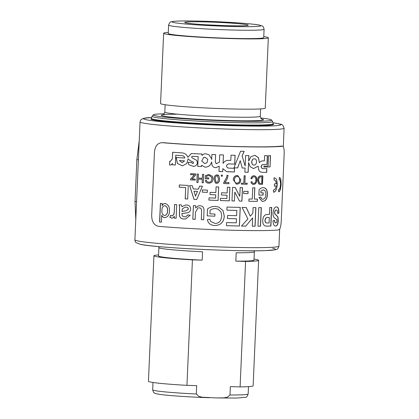 <?xml version="1.0" encoding="UTF-8"?>
<svg xmlns="http://www.w3.org/2000/svg" width="419" height="419" viewBox="0 0 419 419"><rect width="100%" height="100%" fill="white"/><g stroke="black" fill="none" stroke-linecap="round" stroke-linejoin="round"><path stroke-width="0.63" d="M135.787 219.566L135.033 201.508L136.856 159.681L139.228 140.69M164.243 113.774A59.184 2.828 2.5 0 0 153.317 114.827A59.184 2.828 2.5 0 0 229.361 120.96A59.184 2.828 2.5 0 0 271.496 119.986A59.184 2.828 2.5 0 0 260.707 117.985M264.085 29.246L263.719 37.616A47.782 2.284 -177.5 0 1 222.85 38.087A47.782 2.284 -177.5 0 1 170.25 34.19A47.782 2.284 -177.5 0 1 168.244 33.447L168.611 25.082A47.782 2.284 -177.5 0 0 170.617 25.826A47.782 2.284 -177.5 0 0 223.217 29.723A47.782 2.284 -177.5 0 0 264.085 29.246C262.938 25.13 262.655 26.271 259.539 25.119C257.24 24.538 250.148 23.804 238.264 22.909L216.833 21.704C199.088 20.955 185.753 20.761 176.828 21.118C171.591 21.406 171.104 21.856 170.968 21.903C170.261 21.683 169.475 22.741 168.611 25.082M263.766 36.589A52.396 2.504 -177.5 0 1 266.128 36.998A52.396 2.504 -177.5 0 1 268.328 37.815A52.396 2.504 -177.5 0 1 223.516 38.339A52.396 2.504 -177.5 0 1 165.835 34.065A52.396 2.504 -177.5 0 1 163.64 33.242A52.396 2.504 -177.5 0 1 168.291 32.42M268.328 37.815L265.258 108.086A52.396 2.504 -177.5 0 1 220.446 108.605A52.396 2.504 -177.5 0 1 162.771 104.336A52.396 2.504 -177.5 0 1 160.571 103.514L163.64 33.242M272.879 123.909A61.378 2.933 -177.5 0 1 273.534 124.412A61.378 2.933 -177.5 0 1 220.656 124.967A61.378 2.933 -177.5 0 1 153.48 119.975A61.378 2.933 -177.5 0 1 150.908 119.054A61.378 2.933 -177.5 0 1 151.599 118.614M254.05 259.11A52.396 2.504 -177.5 0 1 256.412 259.518A52.396 2.504 -177.5 0 1 258.612 260.34A52.396 2.504 -177.5 0 1 245.576 261.419L240.097 386.899L230.35 386.617L229.984 394.981A47.782 2.284 2.5 0 0 248.163 393.986C247.231 396.468 246.293 397.584 245.351 397.322L237.086 398.05L216.759 397.94L223.856 397.841L227.349 397.202L229.984 394.981M202.168 260.152L202.534 251.782A47.782 2.284 -177.5 0 1 158.895 247.603L158.529 255.967A47.782 2.284 -177.5 0 0 202.168 260.152L192.421 259.864A52.396 2.504 -177.5 0 1 153.925 255.768A52.396 2.504 -177.5 0 1 158.576 254.946M153.008 382.479L152.684 389.817A47.782 2.284 2.5 0 0 196.322 393.996L196.689 385.632L186.942 385.349A52.396 2.504 -177.5 0 1 148.446 381.248L153.925 255.768M186.942 385.349L192.421 259.864M258.612 260.34L253.134 385.82A52.396 2.504 -177.5 0 1 240.097 386.899M254.569 250.792L254.37 251.772A47.782 2.284 -177.5 0 1 236.19 252.767L235.829 261.137L245.576 261.419M254.37 251.772L254.003 260.136A47.782 2.284 -177.5 0 1 235.829 261.137M196.322 393.996L198.81 396.384L202.267 397.222L216.759 397.94M206.96 162.792L207.787 159.346L204.943 157.24L203.582 157.502L201.764 161.016L204.734 163.625L206.955 162.792L207.798 159.34L204.959 157.23L203.404 157.586M254.453 158.791C251.295 158.482 250.761 164.992 253.94 165.102C257.03 165.405 257.538 158.89 254.453 158.791L254.354 158.78C251.206 158.471 250.667 164.981 253.841 165.091M163.494 142.685L161.708 142.654L163.494 142.685A72.094 3.441 2.5 0 0 280.882 146.116L282.689 146.194L280.882 146.116M281.327 218.99L284.066 156.245C284.433 149.923 283.93 146.571 282.563 146.2A73.77 3.525 2.5 0 1 162.195 142.68C157.591 142.863 155.004 146.126 154.433 152.458L151.694 215.198C151.699 221.599 153.983 225.312 158.544 226.333A73.77 3.525 2.5 0 0 278.907 229.853C280.327 229.02 281.133 225.396 281.327 218.99M278.625 191.834L279.4 191.331L280.117 189.917L280.976 184.685L280.72 179.636L280.259 178.232L279.431 177.488A73.77 3.525 2.5 0 1 279.321 177.509L279.195 179.662A73.77 3.525 2.5 0 0 279.274 179.657A73.77 3.525 2.5 0 0 279.347 179.651L280.264 180.73L280.61 184.177L280.086 187.922L278.986 189.666A73.77 3.525 2.5 0 1 278.907 189.676L278.609 189.655L278.604 191.844A73.77 3.525 2.5 0 0 278.698 191.839L279.557 191.342L280.337 189.744L281.139 184.69L280.882 179.641L280.353 178.133L279.499 177.494A73.77 3.525 2.5 0 1 279.41 177.499L279.588 177.499M276.205 186.167L275.419 188.691L274.026 189.985A73.77 3.525 2.5 0 1 273.911 189.99L273.466 189.959L273.502 192.153A73.77 3.525 2.5 0 0 273.638 192.148L274.895 191.677L275.964 190.284L276.744 188.173L277.21 185.072L276.66 180.008L275.906 178.583L274.518 177.808A73.77 3.525 2.5 0 1 274.387 177.813A73.77 3.525 2.5 0 1 274.262 177.818L273.995 177.86L274.131 179.971A73.77 3.525 2.5 0 0 274.241 179.966A73.77 3.525 2.5 0 0 274.345 179.961L275.676 180.982L276.331 183.794A73.77 3.525 2.5 0 1 274.429 183.889L274.335 186.041A73.77 3.525 2.5 0 0 276.236 185.942L276.205 186.167M228.03 168.061L228.423 168.113C225.888 166.752 225.883 165.348 228.418 163.902L234.724 164.091L235.106 155.302A73.77 3.525 2.5 0 1 231.037 155.182L230.806 160.419A73.77 3.525 2.5 0 1 228.575 160.346C226.176 160.278 224.343 161.299 223.076 163.41L223.442 154.93A73.77 3.525 2.5 0 1 219.734 154.794L219.415 162.08L216.235 163.756L215.324 161.928L215.644 154.632A73.77 3.525 2.5 0 1 211.894 154.48L211.674 159.539L211.543 158.686L209.076 154.873L205.776 153.763L203.644 154.072L201.937 155.465L202 154.019L191.373 153.537L187.89 157.282C186.774 154.663 184.899 153.207 182.26 152.914L172.628 152.254L172.34 158.895L170.313 161.336L169.732 161.252L169.569 165.018L170.062 165.06M228.423 168.113A73.77 3.525 2.5 0 0 234.54 168.297L234.378 171.989L226.663 171.628L222.845 168.637L222.714 171.628A73.77 3.525 2.5 0 1 219.006 171.491L219.231 166.16L215.905 167.679C214.224 167.679 212.978 166.94 212.155 165.474L211.574 161.917C210.726 165.358 208.531 167.097 204.991 167.144L201.513 165.212L201.45 166.542A73.77 3.525 2.5 0 1 197.742 166.353L198.15 156.596A73.77 3.525 2.5 0 1 192.672 156.303L191.525 156.874L192.201 157.979L196.506 160.247C197.993 162.724 197.496 164.651 195.013 166.044L193.651 166.453L188.828 164.735L188.037 162.289A73.77 3.525 2.5 0 0 191.572 162.493L192.347 163.462L192.955 163.483M192.431 156.313L192.709 156.297A73.603 3.514 2.5 0 0 198.177 156.591L198.15 156.596M169.826 161.247L169.569 165.018C170.779 165.17 171.701 164.63 172.335 163.389L172.277 164.787A73.77 3.525 2.5 0 0 175.336 165.007L175.76 155.239L182.108 155.664C183.506 155.768 184.365 156.559 184.679 158.036L176.184 157.486L177.357 163.436L182.459 165.856L186.665 163.614L188.162 158.853L190.305 160.77L193.431 162.132L193.332 163.384L192.976 163.483M262.991 160.886L263.242 160.912C261.854 160.739 260.571 161.32 259.403 162.661L258.444 157.691L254.914 155.292L250.908 156.743L248.65 161.106L248.891 155.585A73.77 3.525 2.5 0 1 245.628 155.533L245.173 166.034L242.145 156.098L244.146 151.327A73.77 3.525 2.5 0 1 240.548 151.249L233.959 167.799A73.77 3.525 2.5 0 0 237.688 167.899L240.218 160.681L242.219 167.998A73.77 3.525 2.5 0 0 245.084 168.056L244.9 172.23A73.77 3.525 2.5 0 0 248.163 172.282L248.582 162.614L250.159 166.689L253.511 168.585L258.167 166.196L258.842 170.313L260.225 171.842L262.142 172.34L266.735 172.335L266.898 168.637A73.77 3.525 2.5 0 1 262.603 168.674L262.451 168.663M262.603 168.674C260.728 167.281 260.786 165.877 262.786 164.468A73.77 3.525 2.5 0 0 267.081 164.431L267.463 155.643A73.77 3.525 2.5 0 1 264.63 155.674L264.405 160.906A73.77 3.525 2.5 0 1 263.242 160.912L263.053 160.891M270.03 166.93L270.527 155.59A73.77 3.525 2.5 0 1 268.542 155.627L268.087 166.086A73.77 3.525 2.5 0 1 263.876 166.133L263.839 167.013A73.77 3.525 2.5 0 0 270.03 166.93L270.391 155.59M185.69 187.597L185.198 198.873A73.77 3.525 2.5 0 0 187.681 199.02L188.272 185.486A73.77 3.525 2.5 0 1 179.327 184.936L179.232 187.193A73.77 3.525 2.5 0 0 185.69 187.597L185.256 198.868A73.603 3.514 2.5 0 0 187.681 199.015M192.279 185.711L193.259 188.896A73.77 3.525 2.5 0 0 198.365 189.168L199.633 186.099A73.77 3.525 2.5 0 0 202.393 186.235L196.726 199.517A73.77 3.525 2.5 0 1 194.013 199.376L189.608 185.565A73.77 3.525 2.5 0 0 192.279 185.711M202.309 192.143A73.77 3.525 2.5 0 0 207.337 192.379L207.436 190.121A73.77 3.525 2.5 0 1 202.408 189.886L202.325 192.138A73.603 3.514 2.5 0 0 207.337 192.368M215.748 194.814L215.607 198.114A73.77 3.525 2.5 0 1 209.013 197.841L208.913 200.093A73.77 3.525 2.5 0 0 218.1 200.471L218.687 186.937A73.77 3.525 2.5 0 1 216.099 186.837L215.848 192.562A73.77 3.525 2.5 0 1 210.123 192.326L210.024 194.578A73.77 3.525 2.5 0 0 215.748 194.814L215.733 194.809A73.603 3.514 2.5 0 1 210.024 194.573M220.336 200.549A73.77 3.525 2.5 0 0 229.319 200.848L229.272 200.837A73.603 3.514 2.5 0 1 220.336 200.544L220.431 198.297A73.77 3.525 2.5 0 0 226.899 198.512L227.004 195.207A73.603 3.514 2.5 0 1 221.436 195.024A73.77 3.525 2.5 0 0 227.046 195.217M221.431 195.029L221.531 192.771A73.77 3.525 2.5 0 0 227.14 192.96L227.391 187.235A73.77 3.525 2.5 0 0 229.911 187.314L229.319 200.848M241.925 201.162L242.512 187.628A73.77 3.525 2.5 0 1 240.166 187.576L239.783 196.333L235.211 187.461A73.77 3.525 2.5 0 1 232.566 187.387L231.974 200.926A73.77 3.525 2.5 0 0 234.436 200.989L234.823 192.096L239.469 201.11A73.77 3.525 2.5 0 0 241.925 201.162L241.847 201.151A73.603 3.514 2.5 0 1 239.464 201.099M243.649 193.552A73.77 3.525 2.5 0 0 248.022 193.625L247.933 193.615A73.603 3.514 2.5 0 1 243.649 193.541L243.748 191.3A73.77 3.525 2.5 0 0 248.121 191.368L248.022 193.625M257.329 201.34A73.77 3.525 2.5 0 1 248.86 201.272L248.959 199.02A73.77 3.525 2.5 0 0 252.259 199.056L252.751 187.775A73.77 3.525 2.5 0 0 254.836 187.791L254.343 199.072A73.77 3.525 2.5 0 0 257.428 199.083L257.329 201.34L257.318 199.083M263.614 187.623L263.294 187.618C261.812 187.649 260.429 188.33 259.136 189.655L258.9 195.092A73.77 3.525 2.5 0 0 263.095 195.076L262.975 195.065A73.603 3.514 2.5 0 1 258.9 195.081M263.294 187.618C266.159 187.859 267.532 190.168 267.401 194.552C267.322 197.318 266.505 199.402 264.955 200.806L262.257 201.476L258.921 197.522L260.833 196.998C261.126 198.486 261.817 199.234 262.912 199.24C264.724 198.999 265.672 197.48 265.761 194.688C265.96 191.787 265.148 190.184 263.326 189.87L260.969 191.069L260.89 192.834A73.77 3.525 2.5 0 0 263.195 192.824L263.095 195.076M262.65 199.224L262.912 199.24M263.514 189.88L260.848 191.059L260.89 192.834M162.137 205.609C162.802 204.173 163.808 203.487 165.138 203.55C168.218 204.435 169.674 206.892 169.512 210.935C169.381 215.031 167.72 217.262 164.536 217.629C163.263 217.477 162.321 216.696 161.713 215.293L161.415 222.164A73.77 3.525 2.5 0 1 159.581 222.012L160.393 203.404A73.77 3.525 2.5 0 0 162.226 203.555L162.242 205.609C162.907 204.173 163.908 203.487 165.238 203.55M164.772 203.545L165.138 203.55M164.96 217.639L164.636 217.629C163.363 217.471 162.425 216.696 161.818 215.287L161.713 215.293M172.01 218.163L171.743 218.163C172.874 218.11 173.723 217.451 174.283 216.199L174.199 218.095A73.77 3.525 2.5 0 0 176.121 218.226L176.713 204.629A73.77 3.525 2.5 0 1 174.582 204.482L174.262 211.705L174.655 204.488M172.047 218.163L169.842 217.388L170.575 215.366L172.162 216.021M171.916 216.026L173.817 214.408L174.262 211.705M186.565 205.001C189.131 205.142 190.504 206.504 190.687 209.091C190.467 211.092 189.393 212.318 187.466 212.779L181.83 213.57L182.291 215.984L184.596 216.848L185.648 216.833L187.89 214.884L190.184 215.256L185.748 218.938L184.098 218.969C181.642 219.048 180.076 217.953 179.395 215.685L179.562 206.897L179.102 204.781A73.77 3.525 2.5 0 0 181.307 204.922L181.898 206.635L185.538 205.022L186.565 205.001M195.652 207.971L198.302 205.891L199.853 205.719C202.168 205.86 203.555 207.033 204.016 209.238L203.686 219.771A73.77 3.525 2.5 0 1 201.309 219.656L201.597 209.867C201.267 208.589 200.444 207.913 199.119 207.834L197.972 207.96L195.469 212.208L195.154 219.352A73.77 3.525 2.5 0 1 192.808 219.226L193.405 205.624A73.77 3.525 2.5 0 0 195.746 205.75L195.652 207.971L198.302 205.891M207.51 208.981L207.206 215.864A73.77 3.525 2.5 0 0 214.842 216.183L214.827 216.178A73.603 3.514 2.5 0 1 207.211 215.858L207.51 208.976C209.835 207.222 212.443 206.368 215.324 206.405L218.854 207.106L223.086 210.642L224.291 216.199C223.804 222.238 220.604 225.338 214.696 225.501C210.731 225.406 208.285 223.474 207.347 219.697L209.778 219.2L210.773 221.541L214.837 223.353C217.602 223.5 219.614 222.348 220.865 219.896L221.714 216.209L221.043 211.977L218.006 209.118L215.45 208.562C213.465 208.536 211.674 209.118 210.081 210.307L209.929 213.831A73.77 3.525 2.5 0 0 214.937 214.036L214.842 216.183M239.432 226.014L240.249 207.405A73.77 3.525 2.5 0 1 227.014 207.054L226.878 210.16A73.77 3.525 2.5 0 0 236.84 210.432L236.609 215.68A73.77 3.525 2.5 0 1 227.575 215.434L227.438 218.535A73.77 3.525 2.5 0 0 236.473 218.781L236.295 222.84A73.77 3.525 2.5 0 1 226.569 222.573L226.433 225.673A73.77 3.525 2.5 0 0 239.432 226.014L239.364 226.003A73.603 3.514 2.5 0 1 226.433 225.663M255.087 226.218L255.899 207.604A73.77 3.525 2.5 0 1 253.097 207.588L252.851 213.203L250.3 216.214L246.252 207.51A73.77 3.525 2.5 0 1 242.072 207.442L247.917 218.959L241.47 226.056A73.77 3.525 2.5 0 0 245.775 226.129L252.647 217.87L252.28 226.202A73.77 3.525 2.5 0 0 255.087 226.218L254.982 226.202A73.603 3.514 2.5 0 1 252.285 226.192M257.957 226.218A73.77 3.525 2.5 0 0 260.524 226.213L260.403 226.202A73.603 3.514 2.5 0 1 257.957 226.208L258.769 207.609A73.77 3.525 2.5 0 0 261.336 207.604L260.524 226.213M265.835 226.077L267.605 226.119A73.77 3.525 2.5 0 0 270.899 226.024L270.753 226.014A73.603 3.514 2.5 0 1 267.469 226.108L265.892 226.077M265.965 226.087L264.923 225.888C263.357 224.966 262.629 223.149 262.744 220.425C262.907 217.529 263.886 215.638 265.688 214.743L268.071 214.428A73.77 3.525 2.5 0 0 269.48 214.392L269.778 207.473A73.77 3.525 2.5 0 0 271.711 207.415L270.899 226.024M276.388 210.039L276.184 210.034C275.372 209.966 274.817 210.851 274.524 212.695L275.183 214.586L276.351 215.314L277.771 217.016L278.148 220.666C277.86 224.244 277.022 226.024 275.634 226.009L275.786 226.019C274.12 226.276 273.198 224.505 273.02 220.698L274.649 220.378C274.728 222.201 275.147 223.044 275.906 222.918L276.87 222.185L276.98 219.949C275.854 218.247 272.701 218.509 273.026 212.821C273.581 208.824 274.744 206.86 276.514 206.939C278.137 206.787 278.918 208.856 278.85 213.151L277.703 213.501C277.687 211.176 277.231 210.019 276.336 210.039C275.524 209.971 274.969 210.862 274.675 212.705L275.335 214.591L276.509 215.324L277.928 217.021L278.31 220.677C278.017 224.254 277.179 226.035 275.786 226.019L275.456 226.014M276.514 206.939L276.807 206.939M193.248 174.791A73.77 3.525 2.5 0 1 190.619 174.644L190.666 173.67A73.77 3.525 2.5 0 0 195.841 173.953L195.804 174.875L191.996 179.07L193.049 179.023A73.77 3.525 2.5 0 0 195.296 179.143L195.254 180.118A73.77 3.525 2.5 0 1 190.498 179.856L190.53 179.123L194.479 174.749L193.285 174.786L194.51 174.744L190.577 179.112L190.54 179.851A73.603 3.514 2.5 0 0 195.254 180.112M202.335 178.305A73.77 3.525 2.5 0 1 198.245 178.101L198.417 174.089A73.77 3.525 2.5 0 1 197.239 174.026L196.872 182.485A73.77 3.525 2.5 0 0 198.051 182.548L198.203 179.075A73.77 3.525 2.5 0 0 202.293 179.28L202.141 182.752A73.77 3.525 2.5 0 0 203.33 182.81L203.697 174.351A73.77 3.525 2.5 0 1 202.508 174.294L202.335 178.305L202.524 174.294M205.242 178.766L205.389 175.629L205.242 178.766A73.77 3.525 2.5 0 0 208.709 178.923L208.756 177.949A73.77 3.525 2.5 0 1 206.478 177.85L206.551 176.237L208.992 175.451L206.551 176.237M205.378 175.64L208.929 174.482L212.381 176.242L213.062 178.965C212.821 181.715 211.349 183.119 208.646 183.161C206.845 183.108 205.729 182.228 205.305 180.51L206.405 180.285C206.687 181.495 207.457 182.124 208.709 182.186C209.971 182.265 210.893 181.746 211.475 180.631L211.862 178.955L211.569 177.064L208.987 175.461M216.665 183.386L215.34 182.983L214.146 178.992C213.994 176.603 214.957 175.21 217.037 174.817L218.886 175.708L219.546 179.201C219.692 181.595 218.734 182.988 216.665 183.386L215.34 182.983M221.295 176.174A73.77 3.525 2.5 0 0 222.369 176.21L222.337 176.205A73.603 3.514 2.5 0 1 221.295 176.163L221.342 175.09A73.77 3.525 2.5 0 0 222.416 175.126L222.369 176.21M223.652 183.532A73.77 3.525 2.5 0 0 228.942 183.705L228.894 183.695A73.603 3.514 2.5 0 1 223.652 183.527L223.688 182.658L226.522 177.572L226.988 175.283A73.77 3.525 2.5 0 0 228.041 175.315C227.716 178.059 226.627 180.448 224.762 182.485A73.77 3.525 2.5 0 0 228.989 182.621L228.942 183.705M236.855 184.14L236.311 184.093L233.278 179.693C233.483 177.064 234.808 175.655 237.238 175.467L237.767 175.514L240.747 179.777C240.595 182.49 239.296 183.946 236.855 184.14L236.285 184.088M247.189 184.24A73.77 3.525 2.5 0 1 241.344 184.135L241.386 183.161A73.77 3.525 2.5 0 0 243.816 183.208L244.141 175.723A73.77 3.525 2.5 0 0 245.194 175.744L244.869 183.223A73.77 3.525 2.5 0 0 247.231 183.265L247.189 184.24L247.147 183.265M253.883 175.75C255.936 175.975 256.899 177.452 256.779 180.17C256.643 182.773 255.559 184.192 253.521 184.423C252.165 184.37 251.311 183.543 250.96 181.94L251.96 181.694C252.154 182.81 252.704 183.396 253.61 183.449C255.077 183.213 255.826 182.118 255.852 180.17C256.03 178.18 255.386 177.028 253.93 176.724C252.861 176.797 252.186 177.499 251.903 178.824L250.929 178.536C251.41 176.739 252.39 175.812 253.883 175.75L254.281 175.776M253.783 175.739C255.831 175.964 256.795 177.436 256.674 180.16C256.538 182.763 255.454 184.182 253.422 184.412L253.212 184.402M254.055 176.734L253.83 176.713C252.762 176.792 252.086 177.494 251.809 178.813M262.504 184.334L262.875 175.875A73.77 3.525 2.5 0 1 260.718 175.88C258.78 176.006 257.743 177.431 257.612 180.154L258.465 183.611L259.356 184.219L260.445 184.339A73.77 3.525 2.5 0 0 262.504 184.334L262.383 184.323A73.603 3.514 2.5 0 1 260.33 184.329L259.827 184.313M262.755 175.875L262.383 184.323M259.345 183.182L258.408 180.165L259.131 177.447L260.623 176.844A73.603 3.514 2.5 0 0 261.875 176.844L261.707 183.36A73.77 3.525 2.5 0 1 260.477 183.365L260.361 183.354M260.477 183.365L259.99 183.339M260.623 176.844L259.246 177.457L258.518 180.175L259.461 183.192M260.738 176.855A73.77 3.525 2.5 0 0 261.99 176.855M253.422 184.412L253.16 184.397M251.861 181.684C252.06 182.799 252.61 183.386 253.511 183.438M244.869 183.223L245.115 175.744M241.344 184.124A73.603 3.514 2.5 0 0 247.1 184.229M237.73 175.509L240.674 179.767C240.527 182.48 239.228 183.936 236.793 184.13M237.563 176.478L237.138 176.43C235.352 176.629 234.42 177.729 234.352 179.72C234.247 181.705 235.075 182.852 236.829 183.155M234.352 179.72L234.404 179.73C234.305 181.72 235.138 182.862 236.892 183.166L236.505 183.129M237.138 176.43L237.201 176.441C235.41 176.64 234.478 177.74 234.404 179.73M236.892 183.166C238.72 182.962 239.642 181.82 239.658 179.741C239.731 177.808 238.909 176.708 237.201 176.441L237.531 176.472M228.004 175.304C227.679 178.049 226.585 180.437 224.731 182.475L224.762 182.485M228.942 182.621L228.894 183.695M222.384 175.126L222.337 176.205M218.084 175.058L218.865 175.697L219.525 179.191C219.671 181.584 218.713 182.983 216.649 183.375M217.524 175.922L216.979 175.786C215.617 176.247 215.031 177.326 215.214 179.028L216.068 182.218L216.717 182.412L217.864 181.872L218.472 179.164L217.545 175.933L216.995 175.797C215.628 176.252 215.041 177.337 215.23 179.039L216.078 182.228M205.252 178.761A73.603 3.514 2.5 0 0 208.714 178.918M212.381 176.237L213.051 178.955C212.815 181.71 211.344 183.108 208.646 183.155L208.646 183.155C206.85 183.103 205.734 182.218 205.315 180.505M211.564 177.054L208.992 175.451M202.141 182.752L202.157 182.742A73.603 3.514 2.5 0 0 203.33 182.799M202.157 182.742L202.309 179.274A73.603 3.514 2.5 0 1 198.229 179.07L198.203 179.075M196.872 182.485L196.899 182.48A73.603 3.514 2.5 0 0 198.051 182.537M196.899 182.48L197.27 174.026M190.619 174.644L190.666 174.639A73.603 3.514 2.5 0 0 193.285 174.786M190.666 174.639L190.708 173.67M274.497 220.368C274.576 222.185 274.99 223.028 275.749 222.908M276.357 206.928C277.98 206.777 278.755 208.845 278.687 213.14L277.546 213.491M271.564 207.421L270.753 226.014M267.977 217.519L268.113 217.529A73.77 3.525 2.5 0 0 269.344 217.498L269.202 217.487A73.603 3.514 2.5 0 1 267.977 217.519C266.421 217.131 265.41 218.069 264.955 220.331C264.944 221.745 265.363 222.604 266.212 222.903L266.803 222.987M264.955 220.331L265.086 220.342C265.075 221.756 265.494 222.615 266.343 222.913L268.024 223.013A73.77 3.525 2.5 0 0 269.103 222.981L269.344 217.498M268.113 217.529C266.552 217.142 265.541 218.079 265.086 220.342M261.215 207.604L260.403 226.202M252.647 217.87L245.775 226.129M241.48 226.045A73.603 3.514 2.5 0 0 245.686 226.119M246.168 207.499L250.3 216.214M255.794 207.604L254.982 226.202M236.473 218.781L236.41 218.77A73.603 3.514 2.5 0 1 227.438 218.529M236.84 210.432L236.772 210.422A73.603 3.514 2.5 0 1 226.878 210.149M240.176 207.4L239.364 226.003M218.854 207.106L223.07 210.663L224.254 216.188C223.772 222.227 220.577 225.328 214.68 225.49L214.68 225.49C210.726 225.396 208.28 223.463 207.347 219.692M209.772 219.2L210.757 221.515M217.964 209.102L215.434 208.552C213.46 208.526 211.674 209.107 210.076 210.296L209.924 213.826M214.921 214.036L214.827 216.178M201.309 219.656L201.324 219.65A73.603 3.514 2.5 0 0 203.686 219.76M201.324 219.65L201.612 209.861C201.288 208.583 200.465 207.903 199.14 207.829L197.998 207.955M192.808 219.226L192.845 219.221A73.603 3.514 2.5 0 0 195.154 219.341M192.845 219.221L193.437 205.629M186.225 212.957L184.538 213.098M185.675 216.827L187.932 214.895M185.774 218.938L184.151 218.964C181.699 219.043 180.139 217.948 179.458 215.685L179.625 206.892L179.17 204.781M181.898 206.635L185.565 205.017M185.947 210.825L188.419 209.091C188.194 207.766 187.393 207.106 186.005 207.117L185.224 207.133L182.37 208.861L181.914 211.422L184.596 210.946M186.005 207.117L185.25 207.127M188.419 209.091L188.372 209.097C188.147 207.772 187.34 207.112 185.952 207.122M181.914 211.422L185.926 210.83L188.372 209.097M174.199 218.095L174.273 218.095A73.603 3.514 2.5 0 0 176.121 218.215M174.273 218.095L174.283 216.199M171.827 218.163L169.931 217.388L170.659 215.366M172 216.021L173.895 214.408L174.341 211.705M165.007 217.634L164.636 217.629M159.581 222.012L159.691 222.012A73.603 3.514 2.5 0 0 161.415 222.154M159.691 222.012L160.503 203.414M164.599 215.471C166.631 215.099 167.626 213.538 167.595 210.783C167.82 208.07 166.94 206.368 164.95 205.682L164.641 205.677M164.808 215.471L164.505 215.471C166.532 215.104 167.532 213.543 167.506 210.788C167.726 208.075 166.846 206.373 164.85 205.682L164.688 205.677M164.95 205.682L164.85 205.682C162.897 206.012 161.928 207.51 161.938 210.17C161.64 212.983 162.493 214.748 164.505 215.471M263.174 187.607C266.034 187.848 267.401 190.158 267.27 194.536C267.191 197.307 266.374 199.392 264.829 200.795L262.2 201.471M260.712 196.988C261.006 198.475 261.697 199.224 262.792 199.229M263.462 189.875L263.2 189.859M263.074 192.824L262.975 195.065M254.343 199.072L254.731 187.791M248.865 201.267A73.603 3.514 2.5 0 0 257.219 201.329M248.032 191.368L247.933 193.615M234.823 192.096L234.436 200.989M231.974 200.916A73.603 3.514 2.5 0 0 234.378 200.979M235.153 187.45L239.783 196.333M242.439 187.623L241.847 201.151M229.863 187.314L229.272 200.837M208.913 200.088A73.603 3.514 2.5 0 0 218.079 200.46L218.666 186.932M202.325 192.138L202.424 189.886M198.365 189.168L199.659 186.094M194.013 199.376L194.049 199.365A73.603 3.514 2.5 0 0 196.731 199.507M194.049 199.365L189.65 185.559M195.5 196.15L194.002 191.19A73.603 3.514 2.5 0 0 197.49 191.373L195.5 196.15L197.49 191.373M193.966 191.195A73.77 3.525 2.5 0 0 197.459 191.378M179.232 187.193L179.301 187.188A73.603 3.514 2.5 0 0 185.748 187.592M179.301 187.188L179.395 184.941M263.839 167.003A73.603 3.514 2.5 0 0 269.894 166.919M262.084 172.335L266.735 172.335M266.604 172.324L266.767 168.627M262.483 168.663C260.613 167.27 260.67 165.866 262.671 164.458A73.603 3.514 2.5 0 0 266.95 164.421L267.081 164.431M266.95 164.421L267.338 155.632M254.867 155.287L258.35 157.701L259.403 162.661M248.807 155.585L248.65 161.106M242.145 156.098L245.173 166.034M242.077 156.088L244.073 151.317M233.964 167.794A73.603 3.514 2.5 0 0 237.631 167.888L237.688 167.899M237.631 167.888L240.218 160.681M242.219 167.993A73.603 3.514 2.5 0 0 245.005 168.045L245.084 168.056M244.9 172.219A73.603 3.514 2.5 0 0 248.074 172.272L248.163 172.282M248.074 172.272L248.582 162.614M253.458 168.579L258.167 166.196M223.416 154.93L223.076 163.41M216.225 163.75L215.314 161.917L215.628 154.632M211.674 159.534L211.527 158.607M203.655 154.066L201.937 155.465M191.342 153.537L187.89 157.282M172.717 152.259L172.34 158.895M172.429 158.895L170.371 161.331M169.664 165.018L170.124 165.055M172.277 164.787L172.335 163.389M172.361 164.787A73.603 3.514 2.5 0 0 175.336 164.997M182.108 155.664L175.76 155.239M182.176 155.659C183.574 155.763 184.428 156.554 184.737 158.031L184.679 158.036M176.263 157.492L177.42 163.426L182.485 165.856M190.305 160.77L188.162 158.853M190.352 160.765L193.431 162.132M193.473 162.122L193.332 163.384M188.089 162.284L188.828 164.735M188.88 164.73L193.609 166.458M198.177 156.591L197.742 166.353M197.773 166.348A73.603 3.514 2.5 0 0 201.45 166.537M211.574 161.907C210.726 165.348 208.536 167.092 205.006 167.134L201.513 165.212M212.15 165.463C212.972 166.935 214.219 167.668 215.895 167.673L215.905 167.679M215.895 167.673L219.231 166.16M219.006 171.481A73.603 3.514 2.5 0 0 222.688 171.617L222.714 171.628M222.688 171.617L222.845 168.637M226.742 171.649L228.114 171.806M228.072 171.8L234.378 171.989M234.321 171.984L234.483 168.291M228.381 168.108C225.851 166.741 225.846 165.337 228.376 163.892L228.418 163.902M228.376 163.892L234.724 164.091M234.671 164.08L235.054 155.292M179.353 160.55L179.426 160.545A73.603 3.514 2.5 0 0 184.57 160.875L182.165 162.698L179.353 160.55A73.77 3.525 2.5 0 0 184.512 160.88M182.197 162.698L184.57 160.875M273.612 192.148L274.026 192.117M273.879 192.106L274.277 192.038M274.131 192.028L274.398 191.986M274.251 191.975L274.529 191.918M274.382 191.907L274.649 191.85M274.503 191.839L274.895 191.677M274.744 191.666L275.005 191.577M274.859 191.567L275.126 191.473M274.979 191.462L275.241 191.342M275.089 191.331L275.351 191.221M275.309 191.08L275.665 190.792M275.901 190.095L276.236 189.713M276.084 189.702L276.393 189.304M276.854 186.905L277.116 186.146M276.964 186.136L277.142 185.874M277.017 185.607L277.21 185.072M277.053 185.062L277.231 184.549M277.079 184.538L277.242 184.025M277.09 184.014L277.237 183.752M277.079 183.491L277.221 183.229M277.064 183.218L277.189 182.721M276.99 182.207L277.038 181.511M276.839 181.265L276.844 180.615M273.984 179.961A73.603 3.514 2.5 0 0 274.094 179.955A73.603 3.514 2.5 0 0 274.199 179.955L274.345 179.961M274.335 186.026A73.603 3.514 2.5 0 0 276.084 185.931L276.236 185.942M279.044 179.651A73.603 3.514 2.5 0 0 279.117 179.646A73.603 3.514 2.5 0 0 279.19 179.641L279.347 179.651M278.525 189.671L278.834 189.697M135.033 201.508L136.568 201.576M138.396 159.749L136.856 159.681M272.91 123.82A60.729 2.902 -177.5 0 1 220.593 124.37A60.729 2.902 -177.5 0 1 154.124 119.431A60.729 2.902 -177.5 0 1 151.578 118.519C151.322 118.2 151.51 117.435 152.149 116.22A60.294 2.881 2.5 0 0 154.637 117.268A60.294 2.881 2.5 0 0 229.617 122.468A60.294 2.881 2.5 0 0 272.539 121.479C273.073 122.741 273.193 123.521 272.91 123.82L272.586 124.841M173.969 22.574A44.43 2.121 2.5 0 0 229.224 26.407A44.43 2.121 2.5 0 0 259.021 25.061A44.43 2.121 2.5 0 0 203.765 21.228A44.43 2.121 2.5 0 0 173.969 22.574M246.88 24.705A31.75 1.514 -177.5 0 1 225.59 25.669A31.75 1.514 -177.5 0 1 186.109 22.93A31.75 1.514 -177.5 0 1 207.4 21.966A31.75 1.514 -177.5 0 1 246.88 24.705M261.66 119.006A51.139 2.441 -177.5 0 1 226.506 120.473A51.139 2.441 -177.5 0 1 163.462 116.079A51.139 2.441 -177.5 0 1 177.677 114.209M162.912 114.837C163.201 114.319 163.803 115.497 164.814 112.083A47.782 2.284 2.5 0 0 166.814 112.826A47.782 2.284 2.5 0 0 219.42 116.723A47.782 2.284 2.5 0 0 260.288 116.252C261.351 120.279 261.383 118.221 261.938 119.158M273.02 122.798L278.535 123.678C280.657 124.967 282.28 122.568 284.103 128.188A72.094 3.441 -177.5 0 1 222.437 128.9A72.094 3.441 -177.5 0 1 143.073 123.024A72.094 3.441 -177.5 0 1 140.051 121.898L134.897 239.851A72.094 3.441 2.5 0 0 137.924 240.977A72.094 3.441 2.5 0 0 217.288 246.854A72.094 3.441 2.5 0 0 278.949 246.142C278.284 248.268 277.551 249.326 276.739 249.31L275.163 249.813L265.431 250.62C237.615 251.798 154.574 247.692 140.465 244.356L136.154 242.716C135.52 242.397 135.101 241.438 134.897 239.851M140.051 121.898L140.732 119.965L143.02 118.436L151.552 117.493A68.742 3.284 2.5 0 0 146.43 119.771A68.742 3.284 2.5 0 0 231.917 125.7A68.742 3.284 2.5 0 0 278.012 123.621A68.742 3.284 2.5 0 0 273.026 122.814M272.57 248.263A68.742 3.284 -177.5 0 1 226.475 250.347A68.742 3.284 -177.5 0 1 140.988 244.418M271.496 119.986L272.539 121.479M246.587 25.606L246.843 25.517C245.576 25.889 238.6 25.936 225.92 25.674L205.467 24.758C198.538 24.349 190.001 23.642 186.628 22.987L186.282 22.94M260.608 108.909L260.288 116.252M151.814 119.567L151.578 118.519M165.133 104.74L164.814 112.083M153.317 114.827L152.149 116.22M284.103 128.188L283.296 146.582M279.688 229.235L278.949 246.142M248.483 386.648L248.163 393.986M158.895 247.603L158.785 246.608M209.353 397.725C190.451 397.102 169.695 395.735 160.744 394.509C155.334 393.745 154.836 393.279 154.302 392.922C153.899 393.163 153.359 392.132 152.684 389.817"/></g></svg>
